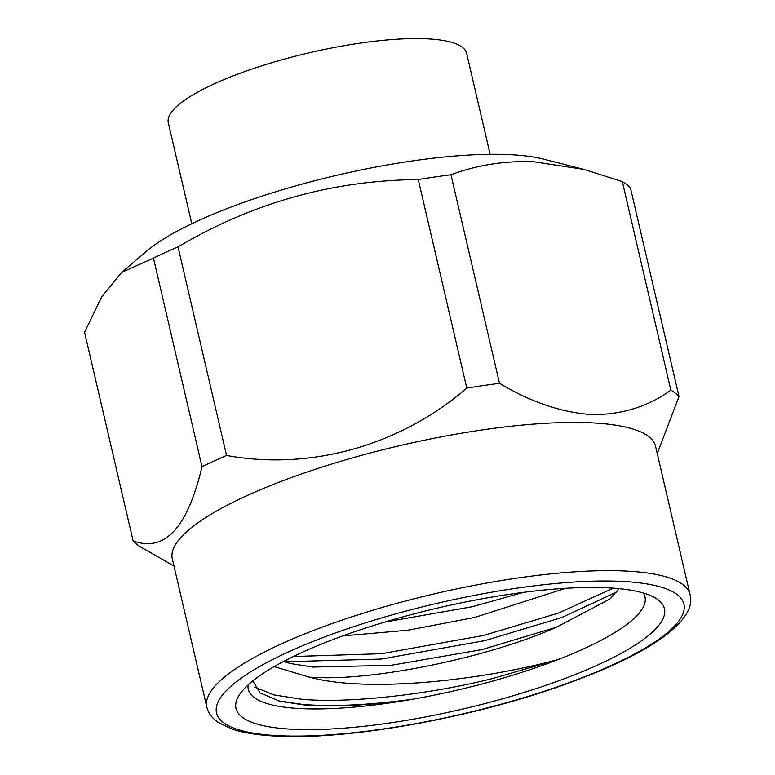 <?xml version="1.0" encoding="UTF-8"?>
<svg xmlns="http://www.w3.org/2000/svg" width="775" height="775" viewBox="0 0 775 775"><rect width="100%" height="100%" fill="white"/><g stroke="black" fill="none" stroke-linecap="round" stroke-linejoin="round"><path stroke-width="1.16" d="M252.834 680.876L260.051 692.879L279.794 701.249L304.749 705.027C334.257 707.255 370.082 705.347 412.222 699.302A203.651 48.176 166.9 0 0 558.872 659.292C480.839 680.692 371.767 692.017 314.863 678.474L309.293 677.147L315.251 677.466C376.321 680.692 489.8 657.045 556.44 627.198L610.012 598.959L619.012 588.642M604.994 587.702A219.945 52.032 -13.1 0 1 655.137 597.854A219.945 52.032 -13.1 0 1 559.24 680.605A219.945 52.032 -13.1 0 1 295.469 729.382A219.945 52.032 -13.1 0 1 239.582 694.555A219.945 52.032 -13.1 0 1 389.486 620.688A219.945 52.032 -13.1 0 1 604.994 587.702M191.803 223.733L168.311 122.789A153.15 36.231 -13.1 0 1 257.92 67.057A153.15 36.231 -13.1 0 1 425.233 38.75A153.15 36.231 -13.1 0 1 466.637 53.359L490.129 154.312M206.809 707.062L172.312 558.843A248.087 58.687 -13.1 0 1 317.479 468.565A248.087 58.687 -13.1 0 1 588.506 422.714A248.087 58.687 -13.1 0 1 655.572 446.39L690.06 594.609A248.087 58.687 -13.1 0 0 622.993 570.933A248.087 58.687 -13.1 0 0 351.966 616.784A248.087 58.687 -13.1 0 0 206.809 707.062C208.068 712.777 211.749 717.815 217.852 722.193L231.522 728.878C243.466 732.995 259.383 735.446 279.281 736.25C349.535 739.621 469.311 718.241 559.424 686.388C610.574 668.273 640.867 652.879 662.586 637.583C684.373 621.511 693.528 607.183 690.06 594.609M121.656 272.432L153.46 258.123L201.994 466.695C187.608 527.823 164.649 552.546 133.116 540.863L84.582 332.291L101.641 296.961L121.656 272.432L146.291 251.42A224.033 53 -13.1 0 1 507.363 154.545A224.033 53 -13.1 0 1 543.188 159.059L583.846 169.386L622.315 181.592A284.406 67.28 -13.1 0 1 630.462 188.025L678.997 396.606L657.239 453.549M153.46 258.123A284.406 67.28 -13.1 0 1 178.027 246.876C252.621 202.769 332.698 180.323 418.258 179.558A284.406 67.28 -13.1 0 1 450.972 174.753C476.383 165.22 503.663 160.851 532.793 161.626L583.846 169.386M622.315 181.592L670.859 390.164C647.745 406.778 621.337 414.916 591.654 414.577C561.604 412.532 530.885 402.118 499.507 383.325L450.972 174.753M418.258 179.558L466.792 388.13A284.406 67.28 -13.1 0 1 499.507 383.325M466.792 388.13C400.171 445.499 310.707 470.909 226.562 455.458L178.027 246.876M201.994 466.695A284.406 67.28 -13.1 0 1 226.562 455.458M173.978 566.012L141.263 547.305A284.406 67.28 -13.1 0 1 133.116 540.863M616.929 591.897L561.827 617.51L484.83 640.644L381.184 659.079L292.369 661.55L284.832 660.794M613.354 588.167L558.523 613.073L483.619 635.452L381.571 653.703L293.328 656.522M248.097 684.926A203.651 48.176 166.9 0 0 303.345 708.718A203.651 48.176 166.9 0 0 412.222 699.302C368.193 705.163 331.564 706.858 302.327 704.378L277.954 700.774M643.24 592.972A203.651 48.176 166.9 0 1 558.872 659.292L493.588 678.28C428.643 694.797 346.493 703.719 301.126 699.176L274.021 694.913L254.742 687.154M670.859 390.164A284.406 67.28 -13.1 0 1 678.997 396.606M556.44 627.198L482.215 649.566L391.007 665.337L312.829 667.072L290.392 663.516L283.466 661.511M523.648 592.342L472.246 606.738L384.623 622.122M309.293 677.147L274.147 666.626M565.682 588.293L474.736 617.442L407.757 630.24L342.724 635.926M619.06 581.269A239.94 56.759 166.9 0 0 288.135 652.075A239.94 56.759 166.9 0 0 281.403 735.824A239.94 56.759 166.9 0 0 612.327 665.018A239.94 56.759 166.9 0 0 619.06 581.269"/></g></svg>
